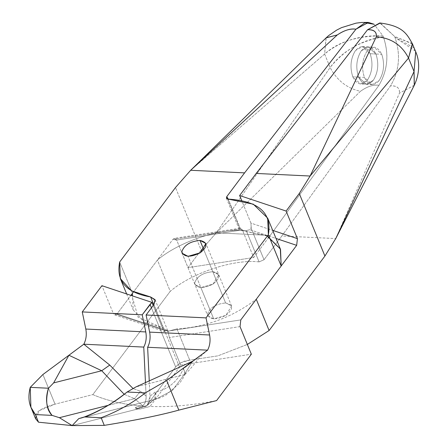<?xml version="1.0" encoding="UTF-8"?>
<svg xmlns="http://www.w3.org/2000/svg" width="448" height="448" viewBox="0 0 448 448"><rect width="100%" height="100%" fill="white"/><g stroke="black" fill="none" stroke-linecap="round" stroke-linejoin="round"><path stroke-width="0.34" stroke-dasharray="2.24 1.68" d="M179.547 367.125L153.894 304.578L179.547 367.125L180.673 365.086L251.35 354.2L180.673 365.086L179.547 367.125L150.058 406.465C170.923 407.204 193.105 405.238 216.597 400.574C192.64 405.278 170.458 407.243 150.058 406.465L179.547 367.125M149.251 380.89L149.99 396.262C149.985 401.442 148.803 404.606 146.446 405.742L139.261 407.562L139.871 409.046L150.058 406.465L139.871 409.046L139.261 407.562L137.939 408.957L139.871 409.046L137.939 408.957L72.134 425.6L137.939 408.957L135.397 407.378L142.582 405.558C144.934 404.415 146.115 401.257 146.121 396.077L145.471 382.598L146.121 396.077L140.493 391.278L134.518 398.686L142.582 405.558C145.13 403.995 146.306 400.831 146.121 396.077L140.493 391.278L133.112 388.573L140.493 391.278L134.518 398.686L142.582 405.558L135.397 407.378L136.002 408.856L135.397 407.378L137.939 408.957L72.134 425.6L137.939 408.957L139.261 407.562L146.446 405.742L147.414 405.233L149.99 396.262L155.182 391.989C167.944 389.547 177.397 381.763 183.54 368.626L207.586 350.162L183.54 368.626L185.416 373.738L184.134 374.707L172.306 390.499L155.831 399.179L153.888 399.616L146.446 405.742L153.888 399.616L82.247 417.738L153.888 399.616C156.145 398.608 156.576 396.066 155.182 391.989L154.784 399.168L153.888 399.616L155.926 399.151L172.312 390.488L184.134 374.707L136.041 386.87L184.134 374.707L185.108 374.181L183.54 368.626C177.397 381.763 167.944 389.547 155.182 391.989L149.99 396.262L149.251 380.89M361.245 50.854C366.862 44.811 371.762 45.864 375.956 54.001C379.042 63.61 378.162 72.374 373.318 80.287C367.702 86.33 362.802 85.282 358.607 77.146C355.522 67.53 356.401 58.772 361.245 50.854C356.401 58.772 355.522 67.53 358.607 77.146L352.806 76.866C349.72 67.25 350.599 58.492 355.443 50.574L362.382 46.581L370.154 53.721L375.956 54.001L368.183 46.855L361.245 50.854C366.862 44.811 371.762 45.864 375.956 54.001L370.154 53.721C373.24 63.33 372.361 72.094 367.517 80.007L360.578 84.006L352.806 76.866L358.607 77.146L366.38 84.286L373.318 80.287C378.162 72.374 379.042 63.61 375.956 54.001C379.042 63.61 378.162 72.374 373.318 80.287C367.702 86.33 362.802 85.282 358.607 77.146C355.522 67.53 356.401 58.772 361.245 50.854L368.183 46.855L375.956 54.001L381.758 54.281L373.985 47.135L367.046 51.134C362.202 59.046 361.323 67.81 364.409 77.42L358.607 77.146C355.522 67.53 356.401 58.772 361.245 50.854M326.06 37.895L324.604 54.023L190.674 170.279L324.604 54.023L326.178 37.783M267.366 236.062L241.086 230.378L239.154 229.18L172.889 239.389L176.663 240.044L187.981 267.635L253.68 257.516L270.234 235.424L378.974 85.282C387.772 70.224 389.222 54.057 383.337 36.786L382.95 35.851L383.337 36.786C361.827 39.894 344.092 50.131 330.126 67.486L324.604 54.023C340.626 40.919 360.074 34.86 382.95 35.851L374.052 24.242L382.95 35.851C357.627 35.706 338.178 41.759 324.604 54.023L330.126 67.486C342.104 51.335 359.839 41.098 383.337 36.786C389.172 54.068 387.722 70.23 378.974 85.282C373.229 84.51 367.052 86.52 360.444 91.314C347.038 88.351 336.935 80.41 330.126 67.486C336.935 80.41 347.038 88.351 360.444 91.314L216.322 232.826L330.126 67.486L216.322 232.826L360.444 91.314C367.304 86.419 373.486 84.409 378.974 85.282L270.234 235.424L216.322 232.826L270.234 235.424L253.68 257.516L242.362 229.919L239.602 227.914L227.769 199.069L239.602 227.914L240.162 228.194L174.429 238.325L176.663 240.044L242.362 229.919L253.68 257.516L187.981 267.635L201.141 250.079L216.322 232.826L201.141 250.079L175.487 187.533L201.141 250.079L187.981 267.635L176.663 240.044L242.362 229.919L240.162 228.194L239.154 229.18L172.889 239.389L132.496 293.283L119.672 262.007L132.496 293.283L133.168 309.859L144.29 322.112L163.43 328.238L167.95 331.122L240.794 319.9L167.95 331.122L169.355 337.495L180.673 365.086L169.355 337.495L167.882 330.943L163.43 328.238L153.787 304.718L163.43 328.238L138.113 317.313L131.947 295.725M370.154 53.721C365.96 45.584 361.06 44.537 355.443 50.574C350.599 58.492 349.72 67.25 352.806 76.866C357 85.002 361.9 86.05 367.517 80.007C372.361 72.094 373.24 63.33 370.154 53.721M240.033 326.603L169.355 337.495L240.033 326.603M212.8 271.69C220.668 273.56 220.758 277.687 213.069 284.066C203.129 288.842 196.986 288.551 194.645 283.181C196.722 276.528 202.776 272.698 212.8 271.69C202.776 272.698 196.722 276.528 194.645 283.181L194.925 284.53L200.878 287.599L188.054 256.329L200.878 287.599L213.069 284.066L218.758 274.758L212.8 271.69L203.846 249.85L212.8 271.69C202.776 272.698 196.722 276.528 194.645 283.181C196.986 288.551 203.129 288.842 213.069 284.066C220.758 277.687 220.668 273.56 212.8 271.69L225.63 302.96C233.498 304.83 233.587 308.958 225.898 315.336C215.953 320.118 209.81 319.822 207.474 314.451C209.552 307.804 215.6 303.974 225.63 302.96C215.6 303.974 209.552 307.798 207.474 314.451L207.749 315.806L213.702 318.875L200.878 287.599L194.925 284.53L194.645 283.181C196.722 276.528 202.776 272.698 212.8 271.69L218.758 274.758L213.069 284.066L200.878 287.599L213.702 318.875L225.898 315.336L231.582 306.029L225.63 302.96L212.8 271.69M132.496 293.283L172.889 239.389L174.429 238.325M192.685 361.211L184.134 374.707L192.685 361.211M185.108 374.181C186.917 372.775 190.635 368.631 196.258 361.738C198.492 358.478 202.177 354.687 207.318 350.37L207.586 350.162M280.515 249.43L266.112 235.446L241.086 230.378L228.256 199.108L241.086 230.378L239.154 229.18L240.162 228.194M226.402 198.212L239.154 229.18M38.517 422.206C31.315 415.195 36.826 409.181 55.048 404.163L42.896 374.534L55.048 404.163L92.82 394.61C107.918 401.134 125.709 405.026 146.188 406.28L136.002 408.856L137.939 408.957L136.002 408.856L146.188 406.28L175.678 366.94L146.188 406.28C126.084 405.11 108.293 401.218 92.82 394.61L170.234 291.318L157.405 260.047L133.493 291.956L157.405 260.047C179.312 241.45 221.189 227.584 246.254 230.63L249.788 229.69L276.007 238.448M151.441 307.849L175.678 366.94L180.863 362.69L189.745 360.164L217.952 355.835L247.352 344.445L217.952 355.835L189.745 360.164L176.921 328.888L168.543 331.15L117.018 313.942L113.238 313.286L101.92 285.69L113.238 313.286L163.24 329.986L153.199 305.508L163.24 329.986L113.238 313.286L114.738 314.944L117.018 313.942L130.922 295.378L117.018 313.942L168.543 331.15L164.976 331.727L163.24 329.986L168.543 331.15L176.921 328.888C205.705 327.242 232.159 317.358 256.273 299.242C232.159 317.358 205.705 327.242 176.921 328.888L189.745 360.164C183.764 360.724 179.071 362.981 175.678 366.94L151.441 307.849M358.607 77.146L364.409 77.42L372.182 84.566L379.12 80.567C383.964 72.654 384.843 63.89 381.758 54.281L375.956 54.001C379.042 63.61 378.162 72.374 373.318 80.287L366.38 84.286L358.607 77.146M414.31 85.221L399.426 93.19L335.754 238.577L399.426 93.19L414.254 85.333M412.502 43.994L394.554 36.411L394.94 37.346C400.826 54.617 399.375 70.784 390.578 85.842L281.842 235.984L264.029 259.745L281.842 235.984L335.754 238.577L281.842 235.984L390.578 85.842C396.922 85.54 399.868 87.987 399.426 93.19C399.963 88.105 397.018 85.658 390.578 85.842C399.375 70.694 400.826 54.533 394.94 37.346L413.157 47.365L415.677 51.738M415.453 51.184L394.94 37.346L394.554 36.411L379.77 22.982M296.666 245.347L249.788 229.69L251.216 227.422L250.947 223.121L272.703 230.39L250.947 223.121L241.662 200.474L250.947 223.121L251.205 228.469L264.029 259.745L259.078 261.901C234.013 258.86 192.136 272.726 170.234 291.318L92.82 394.61L55.048 404.163L39.183 410.687L35.599 418.718M412.334 43.596L394.554 36.411L380.307 22.999M367.046 51.134C372.663 45.091 377.563 46.144 381.758 54.281C384.843 63.89 383.964 72.654 379.12 80.567C373.503 86.61 368.603 85.562 364.409 77.42C361.323 67.81 362.202 59.046 367.046 51.134M108.203 405.339L134.518 398.686L108.203 405.339M124.191 394.279L134.518 398.686L124.191 394.279M259.084 261.901L264.029 259.745L251.205 228.469L251.216 227.422L249.788 229.69L246.254 230.63L259.084 261.901L246.254 230.63C221.189 227.584 179.312 241.45 157.405 260.047L170.234 291.318C192.136 272.726 234.018 258.86 259.084 261.901M362.382 46.581L373.985 47.135M372.182 84.566L360.578 84.006M368.474 22.434L367.914 22.4M154.784 399.162L147.414 405.233M155.831 399.179L80.534 418.225M185.41 373.738L182.767 378.644L179.648 383.197L165.631 395.321L160.826 397.572L155.926 399.151M182.095 253.26L207.749 315.806M231.582 306.029L205.934 243.482M155.058 299.667L167.882 330.943M126.644 293.95L133.168 309.859M114.738 314.944L164.976 331.722"/><path stroke-width="0.67" d="M367.914 22.4L361.458 22.478L356.076 23.145L341.522 27.636L336.756 30.055L328.798 35.476L326.178 37.783L337.305 34.927L326.06 37.895L190.674 170.279L175.487 187.533L119.672 262.007L120.344 278.589L131.46 290.836L150.606 296.968L153.787 304.718L150.606 296.968L155.058 299.667L153.894 304.578L155.21 300.143L150.606 296.968C126.207 292.757 115.898 281.103 119.672 262.007L175.487 187.533L190.674 170.279L337.305 34.927L190.674 170.279L244.586 172.878L226.778 196.638L228.256 199.108L253.288 204.176L267.686 218.159L280.515 249.43L281.182 266.006L240.794 319.9L240.033 326.603L251.35 354.2L216.597 400.574L178.83 410.122C160.591 415.162 135.738 420.246 104.272 425.376L72.134 425.6L78.764 418.617L84.465 416.937C100.738 410.497 114.946 402.186 127.086 392.017L136.041 386.87L192.685 361.211L207.586 350.162L147.633 347.273L207.586 350.162C209.922 345.638 210.594 340.586 209.602 335.003L149.649 332.119C150.64 337.697 149.968 342.754 147.633 347.273L149.251 380.89L147.633 347.273C149.968 342.754 150.64 337.697 149.649 332.119L209.602 335.003C210.594 340.586 209.922 345.638 207.586 350.162L166.673 380.492L178.83 410.122L216.597 400.574L251.35 354.2L240.033 326.603L240.794 319.9L281.182 266.006L268.358 234.735L206.035 317.89L209.602 335.003L206.035 317.89L146.082 315L149.649 332.119L146.082 315L153.894 304.578L146.082 315L206.035 317.89L268.358 234.735L281.182 266.006L280.297 248.92L267.366 236.062M355.958 29.187L368.48 22.422L374.058 24.242L364.963 22.753L355.958 29.187C350.661 28.28 344.445 30.195 337.305 34.927C344.002 30.352 350.224 28.437 355.958 29.187L244.586 172.878L355.958 29.187M190.674 170.279L244.586 172.878L226.778 196.638L226.402 198.212L228.256 199.108C258.742 201.062 272.11 212.94 268.358 234.735L267.686 218.159M200.245 252.795C207.934 246.411 207.844 242.29 199.976 240.414C189.952 241.427 183.898 245.258 181.821 251.905C184.162 257.275 190.299 257.572 200.245 252.795L188.054 256.329L182.095 253.26L181.821 251.905C183.898 245.258 189.952 241.427 199.976 240.414L203.846 249.85L199.976 240.414L205.934 243.482L200.245 252.795M227.769 199.069L226.778 196.638L227.769 199.069M132.496 293.283L131.947 295.725M78.764 418.617L82.247 417.738L78.764 418.617L72.134 425.6L104.272 425.376L101.142 417.743L84.465 416.937C97.882 412.188 112.09 403.883 127.086 392.017L145.314 392.896L166.673 380.492L192.685 361.211L136.041 386.87L127.086 392.017L145.314 392.896C132.199 403.256 117.477 411.538 101.142 417.743L84.465 416.937L78.764 418.617M101.142 417.743L104.272 425.376C135.789 420.235 160.642 415.15 178.83 410.122L166.673 380.492L145.314 392.896C132.199 403.256 117.477 411.538 101.142 417.743M145.471 382.598L143.763 347.088C146.098 342.563 146.77 337.512 145.779 331.934L142.212 314.815L150.024 304.394L151.441 307.849L150.024 304.394L151.922 302.394L101.92 285.69L82.258 311.926L85.826 329.045C86.817 334.628 86.145 339.679 83.81 344.204L143.763 347.088C146.098 342.563 146.77 337.512 145.779 331.934L85.826 329.045C86.817 334.628 86.145 339.679 83.81 344.204L42.896 374.534L30.24 387.352L48.462 388.231L53.642 382.9L68.908 355.253L101.73 370.737L109.749 365.075L133.112 388.573L109.749 365.075L83.81 344.204L109.749 365.075L101.73 370.737L124.191 394.279L101.73 370.737L53.642 382.9L101.73 370.737L68.908 355.253L42.896 374.534L30.24 387.352C27.451 398.21 29.165 407.288 35.386 414.574L52.063 415.38C46.245 407.87 45.041 398.821 48.462 388.231L53.642 382.9L68.908 355.253L83.81 344.204L143.763 347.088L145.471 382.598M133.493 291.956L130.922 295.378L133.493 291.956M335.754 238.577L414.254 85.333L414.053 71.529L335.754 238.577L324.918 256.038L335.754 238.577L414.053 71.529L414.31 85.221C421.299 70.213 418.404 57.523 415.677 51.738L414.053 71.529L408.526 58.061L412.334 43.596M412.502 43.994C406.935 33.964 402.982 25.861 379.77 22.977L367.562 29.747C374.007 29.579 376.919 31.937 376.292 36.809C391.087 37.906 401.834 44.996 408.526 58.061C401.834 44.996 391.087 37.906 376.292 36.809L310.1 176.03L408.526 58.061L414.053 71.529L415.688 51.733L412.502 43.994L408.526 58.061L310.1 176.03L376.292 36.809C376.746 31.752 373.834 29.394 367.562 29.747L256.189 173.438L310.1 176.03L256.189 173.438L239.63 195.524L241.662 200.474L239.63 195.524L286.11 211.053L299.264 193.497L310.1 176.03L299.264 193.497L324.918 256.038L299.264 193.497L286.11 211.053L297.422 238.644L272.703 230.39L297.422 238.644L296.666 245.347L256.273 299.242L296.666 245.347L297.422 238.644L286.11 211.053L239.63 195.524L256.189 173.438L367.562 29.747L380.307 22.999M247.352 344.445L269.102 330.518L324.918 256.038L269.102 330.518L256.273 299.242L269.102 330.518L247.352 344.445M415.453 51.184L415.688 51.733M153.199 305.508L151.922 302.394L101.92 285.69L82.258 311.926L85.826 329.045L145.779 331.934L142.212 314.815L82.258 311.926L142.212 314.815L151.922 302.394L153.199 305.508M276.007 238.448L296.666 245.347M38.517 422.206L72.134 425.6L59.394 417.687L108.203 405.339L59.394 417.687L52.063 415.38C46.452 409.713 45.254 400.663 48.462 388.231L30.24 387.352L30.912 407.288L35.386 414.574L52.063 415.38L59.394 417.687L72.134 425.6L38.517 422.206L35.386 414.574L38.517 422.206L35.599 418.718L30.912 407.288M120.344 278.589L126.644 293.95"/></g></svg>
